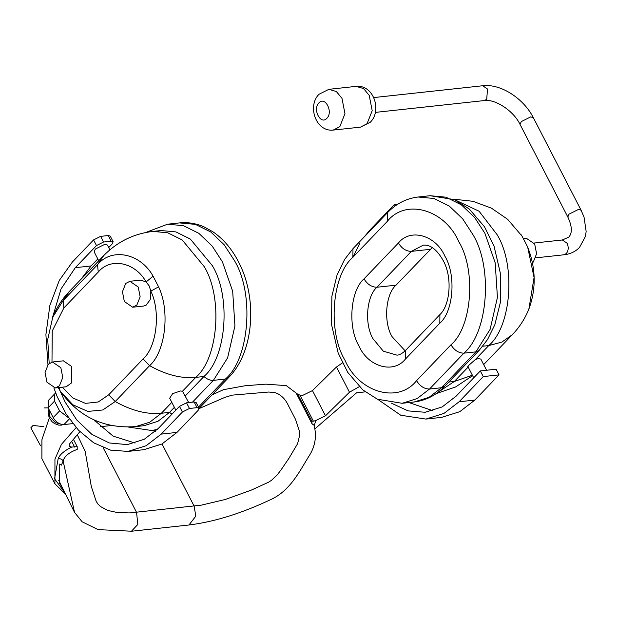 <?xml version="1.0" encoding="UTF-8"?>
<svg xmlns="http://www.w3.org/2000/svg" width="617" height="617" viewBox="0 0 617 617"><rect width="100%" height="100%" fill="white"/><g stroke="black" fill="none" stroke-linecap="round" stroke-linejoin="round"><path stroke-width="0.93" d="M532.456 262.803L533.312 262.024L536.589 253.741L534.684 243.985L526.332 238.262L523.494 238.571M486.582 370.246L480.805 359.063L478.314 358.654L475.483 359.418L467.755 366.267L473.717 377.82M377.882 399.438L400.757 415.241L425.9 419.074L441.672 417.362L459.758 411.693L474.866 400.063L499.022 374.874L496.099 369.213L480.327 370.925L456.171 396.122L442.111 406.95L425.159 412.272L408.107 410.891L391.471 403.194M432.972 410.714L408.909 402.562M314.909 428.854L356.58 392.805L365.218 391.864M79.909 431.669L69.829 443.561L69.166 446.137L71.626 447.094C63.852 451.004 59.355 454.96 58.121 458.955L54.558 478.784L64.592 492.25M359.295 386.682L349.477 392.219L325.491 415.804L315.727 420.593L314.207 425.931M65.518 494.155L54.913 483.828L54.952 459.141L61.399 444.433L76.107 427.589M72.814 423.609L63.967 424.573C59.61 424.527 56.016 422.205 53.178 417.601L48.126 407.806L48.203 400.618L54.62 393.931L54.535 401.119L48.126 407.806M349.477 392.219L336.466 366.999L312.472 390.584L325.491 415.804M313.937 425.082L312.094 423.91L311.832 421.149L313.39 421.164L299.947 395.119L302.7 395.374L312.472 390.584M336.466 366.999L342.42 362.904M54.913 483.828L41.894 458.608L41.917 439.682L49.26 418.056M315.727 420.593L313.39 421.164M312.094 423.91L296.492 393.692L298.134 394.525L286.28 385.633L265.896 384.152L245.173 385.741L223.524 389.666L212.024 394.895M274.858 392.512L268.596 392.034L232.146 395.142L224.735 397.425L198.589 408.809M299.453 436.08L299.43 431.206L295.566 419.467L288.278 405.354C285.802 399.893 282.1 395.906 277.164 393.384L274.981 392.636M297.664 443.476L299.415 436.273M95.982 500.958L97.872 503.966L100.478 506.542L107.767 510.436L117.608 512.588L129.74 512.912L201.404 505.13L225.313 499.477L251.096 490.191L268.511 482.232L271.488 480.327L277.064 475.075L280.92 470.061L288.987 458.246L297.517 443.831M311.832 421.149L298.026 394.726M299.947 395.119L296.492 393.692M131.406 531.206L98.072 529.617L82.177 521.828L74.557 512.434L63.119 460.992C64.415 456.225 69.119 452.361 77.225 449.407L77.187 446.623L73.33 439.15M43.83 426.671L33.056 425.445L30.85 427.82L40.475 445.605M62.348 487.661L59.594 483.342L59.749 464.03L61.43 465.141L63.119 460.992C61.993 459.087 60.327 458.408 58.121 458.955M53.178 417.601L59.594 410.914L54.535 401.119M182.401 412.025L179.478 406.364L186.542 402.816L189.458 408.477L182.401 412.025L161.222 434.113L146.113 445.744L128.028 451.413L110.62 450.148L93.645 442.782L78.529 430.25L66.243 414.231L57.234 396.77L53.856 387.923M55.754 393.114L54.62 393.931M59.594 410.914L68.587 417.832M77.187 446.623L71.626 447.094M425.9 419.074L443.985 413.405L459.094 401.783L483.25 376.586L480.327 370.925M395.188 205.97L394.417 204.474L370.262 229.671L363.899 237.275M359.734 243.538L352.862 257.304M397.98 204.088L394.417 204.474M499.022 374.874L483.25 376.586M405.145 350.834L392.111 336.712C383.35 322.382 385.502 294.031 396.037 285.177L432.232 247.602M528.869 309.086C536.32 288.818 535.911 268.125 527.651 247.016L534.067 277.503L528.869 309.086C525.005 318.68 519.491 327.226 512.341 334.707L501.899 342.073L488.741 345.582L482.803 346.222M527.651 247.016L522.059 236.195L527.527 246.8M52.129 318.812L61.029 288.964L75.313 267.67L96.491 245.574L93.568 239.913L72.39 262.009L59.278 280.434L49.869 305.43L45.905 334.684L47.964 364.593M128.028 451.413L143.8 449.7L161.885 444.032L176.994 432.401L198.173 410.313L199.06 408.192L197.07 407.652L194.147 401.991L196.137 402.531L199.06 408.192M179.478 406.364L158.299 428.453L144.239 439.289L127.287 444.61L109.255 442.952L91.794 434.283L76.701 419.892L65.094 401.999L59.911 390.515M135.1 443.052L113.104 436.126L93.838 419.807M81.051 279.246L91.085 265.958L97.802 258.955M108.7 247.579L112.263 243.862L113.15 241.748L111.16 241.201L108.237 235.54L110.227 236.087L113.15 241.748M186.542 402.816L194.147 401.991M175.845 410.158L169.69 398.235L172.621 393.661L180.442 390.993L182.493 391.224L188.709 402.585M182.493 391.224L195.759 377.388C181.344 378.753 165.965 374.843 149.607 365.665L115.217 401.536L102.823 409.966L87.83 411.423L72.96 404.829L60.913 392.026C79.5 417.323 104.458 428.846 135.779 426.586L143.946 425.699L157.937 421.311L169.536 412.372L174.38 407.32M185.277 395.944L203.926 376.501C226.562 357.451 231.198 296.507 212.356 265.688L190.329 239.057L175.922 231.899L161.052 230.534L156.988 231.205M109.865 249.831L107.404 245.057L104.743 244.332L95.334 249.067L94.154 251.89L98.743 260.79M55.314 387.939L66.204 386.759L71.749 382.756L71.742 366.552L63.389 360.829L52.499 362.009L48.334 364.177L45.056 372.46L46.961 382.216L55.314 387.939L59.479 385.772L62.757 377.488L60.852 367.732L52.499 362.009M132.694 307.227L143.584 306.047L146.106 305.199L150.24 299.584L150.833 291.116L149.121 285.841L146.098 281.938L140.769 280.118L129.879 281.298L125.714 283.465L122.436 291.756L124.341 301.505L132.694 307.227L136.858 305.06L140.136 296.777L138.231 287.021L129.879 281.298M58.16 387.63L60.913 392.026L59.587 390.006L59.463 387.491M150.833 291.116L158.592 286.851C170.207 310.737 165.526 351.752 149.607 365.665L143.105 358.932C156.803 346.962 160.829 311.67 150.833 291.116M49.198 363.398L47.71 339.504L52.777 317.115L63.111 300.587L63.875 307.945L98.265 272.066C110.412 257.081 135.308 262.217 146.098 281.938L153.085 276.185L158.592 286.851M189.458 408.477L197.07 407.652M93.568 239.913L100.625 236.373L103.548 242.026L96.491 245.574M103.548 242.026L111.16 241.201M100.625 236.373L108.237 235.54M534.152 243.036L562.334 239.974L568.735 237.167C572.483 233.041 572.175 226.323 567.825 216.999L520.062 124.464L521.234 121.634L530.651 116.906L533.304 117.623C523.733 98.604 500.865 83.496 482.733 85.748L373.725 97.579M520.062 124.464C513.413 110.358 494.502 98.72 484.337 100.563L486.72 99.322L487.499 89.018L482.733 85.748M567.825 216.999L568.997 214.176L578.414 209.441L581.067 210.166L533.304 117.623M562.334 239.974L567.108 243.245C568.774 247.232 568.512 250.664 566.321 253.556L563.946 254.79L535.764 257.852M437.268 392.828L454.351 381.453L468.388 366.814M448.783 382.054L454.351 381.453L472.383 375.236M475.483 359.418L488.741 345.582C511.377 326.532 516.02 265.588 497.171 234.768L479.07 211.215L454.582 199.7M69.359 418.951L63.967 424.573M162.016 443.962L194.131 506.133L195.805 516.167L188.979 524.959C214.716 521.866 242.766 513.028 273.123 498.451C291.648 488.749 300.494 469.468 310.235 454.089C315.457 444.896 316.729 435.324 314.045 425.36L314.045 425.36M155.453 431.244L154.882 430.134M103.147 447.687L136.565 512.38L137.83 524.45L131.413 531.252M100.417 426.702L111.446 425.506M62.479 424.558L55.345 422.576L49.776 416.506L48.998 409.495M71.634 441.255L74.642 447.086M474.866 400.063L459.094 401.783M441.502 387.731L429.093 397.294L414.13 401.991C425.846 400.556 436.065 395.304 444.795 386.219L441.502 387.731L429.517 389.034L463.907 353.163L475.892 351.86L441.502 387.731M352.885 257.281L352.986 248.659L344.648 259.402L337.021 275.128L331.869 296.299L331.514 324.449L338.162 353.001L347.741 372.352L362.781 389.875L377.427 399.238L402.145 403.294L417.107 398.597L429.517 389.034C424.28 388.98 419.969 386.196 416.568 380.666C398.358 403.904 359.025 392.736 345.042 360.367C327.519 331.691 331.83 275.005 352.885 257.281L387.275 221.41C405.485 198.173 444.818 209.34 458.801 241.717C476.332 270.385 472.02 327.079 450.958 344.795C454.359 350.317 458.678 353.109 463.907 353.163C488.124 332.787 493.083 267.593 472.923 234.622L462.681 218.834L449.361 206.132L433.952 198.473L418.041 197.016L430.026 195.712L445.937 197.178L461.346 204.829L474.666 217.531L484.908 233.319L495.181 262.773L497.433 297.425L490.114 329.362L475.892 351.86L479.185 350.348L444.795 386.219M450.958 344.795L416.568 380.666M364.03 278.876C350.34 290.391 347.541 327.241 358.932 345.882C368.017 366.922 393.584 374.18 405.423 359.079L439.813 323.2C453.503 311.685 456.302 274.835 444.911 256.202C435.826 235.154 410.259 227.897 398.42 243.005L364.03 278.876C367.431 284.398 371.743 287.19 376.972 287.244L396.037 285.177M405.423 359.079L405.523 350.456C402.114 353.61 399.253 355.168 396.916 355.137L383.296 351.173L373.054 338.787C364.292 324.449 366.444 296.106 376.972 287.244L411.369 251.374L423.27 245.173C430.242 244.44 436.867 249.53 443.145 260.443C452.762 277.419 449.994 305.461 439.913 314.577L439.813 323.2M398.42 243.005C401.821 248.528 406.14 251.32 411.369 251.374L430.427 249.299M453.31 199.152L472.931 201.296L491.441 208.16L507.706 219.351L522.021 236.134M387.275 221.41L387.376 212.788L352.986 248.659M360.498 127.125L367.046 123.716L372.198 110.698L369.197 95.365L363.567 88.555L356.078 86.372L328.846 89.334L336.334 91.509L341.972 98.327L344.965 113.651L339.813 126.67L333.273 130.079L360.498 127.125L370.339 122.197C382.224 110.613 373.632 84.359 356.078 86.372M318.912 102.885C312.295 109.132 320.693 125.398 326.871 118.302C333.488 112.055 325.09 95.789 318.912 102.885M161.222 434.113L176.994 432.401M135.779 426.586L149.769 422.198L161.361 413.259L171.819 402.353M171.942 414.223L169.536 412.372L161.361 413.259C146.954 414.624 131.568 410.714 115.217 401.536L108.708 394.803L143.105 358.932M52.777 317.115C56.648 307.521 62.155 298.975 69.305 291.494L63.111 300.587L97.501 264.716L103.695 255.623C117.253 241.779 133.642 233.712 152.877 231.421L167.755 232.786L182.162 239.944L204.188 266.575C223.03 297.394 218.395 358.338 195.759 377.388L203.926 376.501C207.088 379.285 210.243 380.566 213.389 380.357L192.473 402.176M157.335 429.44L151.628 430.489L156.849 429.918M198.489 407.097L225.375 379.054L213.389 380.357L227.611 357.86L234.93 325.923L232.678 291.27L222.405 261.816L212.155 246.029L198.844 233.326L183.434 225.675L167.523 224.21L179.508 222.907C187.823 222.051 195.959 223.354 203.895 226.817L212.888 231.768C223.277 238.879 231.776 248.828 238.37 261.593C257.852 298.08 254.104 351.991 228.668 377.542L225.375 379.054C249.584 358.678 254.543 293.484 234.391 260.513L224.141 244.725L210.829 232.023L195.419 224.372L179.508 222.907M159.533 230.735L158.808 231.259M98.265 272.066L97.501 264.716C111.615 247.301 140.545 253.271 153.085 276.185M63.875 307.945L52.229 331.013L51.99 362.086M62.363 387.175L72.737 397.926L85.439 403.364L98.18 402.006L108.708 394.803M75.313 267.67L91.085 265.958M563.946 254.79C570.147 254.127 575.329 251.69 579.494 247.486L585.402 236.512L586.15 231.522L584.06 217.199L581.067 210.166M483.674 364.616L512.341 334.707M364.269 391.972L359.788 392.458M131.367 531.252L188.941 525.005M96.453 420.948L94.972 421.11M96.206 501.405L91.301 486.458L85.192 451.459L77.225 434.623M48.157 407.86L44.069 407.93M74.557 512.434L58.715 480.288M48.944 409.395L48.033 412.025L49.183 417.917L52.052 421.689L54.52 423.563L58.723 425.136L61.692 425.113L64.754 423.756M402.145 403.294L414.13 401.991M472.599 375.668L455.531 386.998L436.134 393.631M418.041 197.016C406.325 198.443 396.099 203.703 387.376 212.788M439.913 314.577L405.523 350.456M522.059 236.195L520.74 234.175M479.185 350.348L487.577 339.504L494.826 324.75L500.294 302.731L500.657 274.573L494.047 246.121L484.492 226.755L469.19 208.955L454.49 199.653L430.026 195.712M484.337 100.563L375.329 112.394M333.273 130.079C315.719 132.1 307.119 105.846 319.012 94.254L328.846 89.334M152.877 231.421L161.052 230.534M69.305 291.494L103.695 255.623M228.668 377.542L199.121 408.361M128.344 427.049L151.628 430.489M167.523 224.21L145.512 232.57"/></g></svg>
